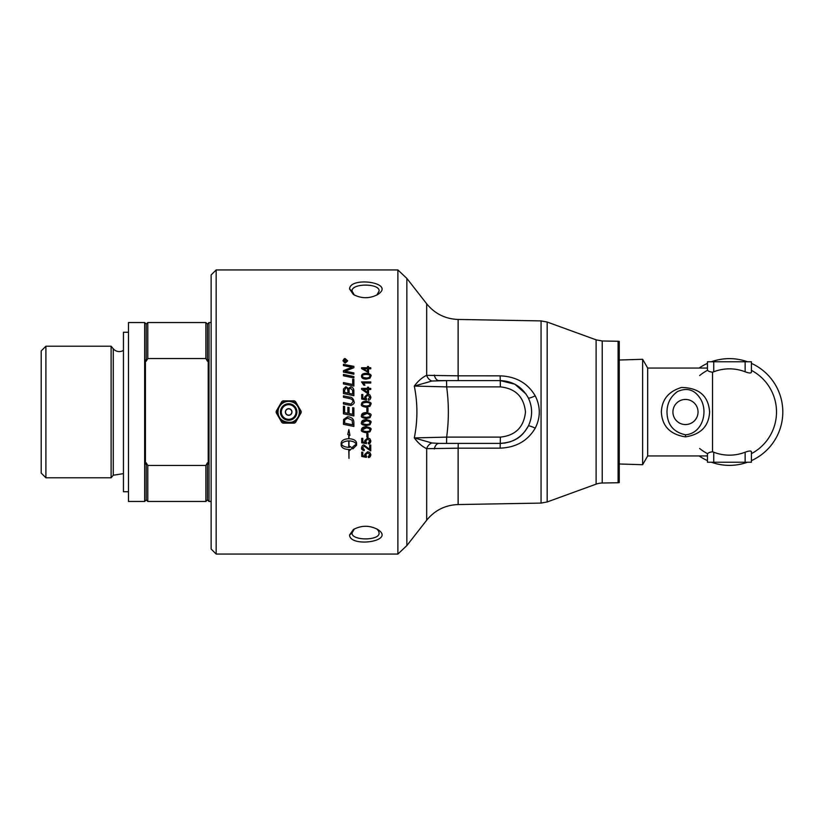 <?xml version="1.0" encoding="UTF-8"?>
<svg xmlns="http://www.w3.org/2000/svg" width="824" height="824" viewBox="0 0 824 824"><rect width="100%" height="100%" fill="white"/><g stroke="black" fill="none" stroke-linecap="round" stroke-linejoin="round"><path stroke-width="1.24" d="M352.693 407.705L353.877 407.952L353.877 415.966A3399.103 67.249 -168.2 0 1 343.423 413.782L343.423 406.191L344.617 406.438L344.617 412.628A3354.998 22.547 11.9 0 0 347.872 413.318L347.872 407.241L349.057 407.489L349.057 413.566A3414.975 45.732 11.8 0 0 352.693 414.317L352.693 407.705L353.877 407.962M216.156 269.942L211.129 274.969L211.129 549.031L216.156 554.058L216.156 269.942L397.889 269.942L397.889 554.058L406.85 545.601L406.85 278.399L397.889 269.942M353.877 422.712L353.877 426.472A3399.103 313.491 -168.2 0 1 343.423 424.298L343.598 419.426L347.697 416.738C351.178 417.129 353.187 418.541 353.712 421.002L353.877 422.712M367.998 433.62L367.998 437.029L366.865 437.029L366.865 433.62L367.998 433.62M369.667 449.379L369.667 445.032L370.748 445.032L370.748 450.882L367.36 448.627C365.475 446.536 364.373 445.722 364.074 446.175L362.488 447.844L364.321 449.564A143.541 3.924 95.6 0 1 364.208 450.677C362.076 450.038 361.19 449.08 361.561 447.813C362.138 445.568 362.982 444.651 364.105 445.053L369.667 449.379M352.878 448.884L352.878 446.701L356.308 444.136C355.144 442.148 352.703 441.077 348.985 440.922L348.985 447.329A13.38 12.968 180 0 0 349.623 447.308L349.623 446.278L352.384 447.947L349.623 450.512L349.623 449.492A13.38 12.906 0 0 1 348.985 449.513L348.985 458.371L348.748 449.513C344.133 449.224 341.61 447.803 341.157 445.228L341.157 443.034C341.599 440.449 344.133 439.007 348.748 438.708L348.748 434.876L347.769 434.444L348.861 429.603L349.953 435.422L348.985 434.979L348.985 438.708C353.599 439.007 356.123 440.449 356.565 443.034L356.565 445.228L352.878 448.884L356.565 445.207M370.893 454.724C370.481 456.743 369.636 457.67 368.349 457.526A143.026 3.739 -94.5 0 1 368.246 456.403L369.976 454.735L367.741 452.881L365.66 454.745L366.556 456.331A144.55 5.995 97.2 0 1 366.412 457.33A4143.031 1287.243 -168.8 0 1 361.715 456.496L361.715 452.149L362.787 452.149L362.787 455.641L365.248 456.105L364.672 454.467L367.638 451.737L369.791 452.438L370.893 454.724M370.893 440.984C370.481 443.054 369.636 444.012 368.349 443.858A143.026 2.596 -94.6 0 1 368.246 442.715L369.976 440.995L367.741 439.099L365.66 441.005L366.556 442.642A144.55 4.161 97.4 0 1 366.412 443.662A4143.031 895.163 -169.1 0 1 361.715 442.797L361.715 438.347L362.787 438.347L362.787 441.922L365.248 442.406L364.672 440.716L367.638 437.925L369.791 438.636L370.893 440.984L368.349 443.848A142.954 2.606 -94.6 0 1 368.246 442.715M369.955 431.807L366.237 432.703C362.22 432.023 360.665 431.045 361.561 429.747C361.499 427.811 363.054 426.822 366.237 426.791C370.213 427.471 371.768 428.459 370.893 429.747L369.955 431.807L366.237 432.693C362.22 432.013 360.665 431.034 361.561 429.737M369.955 424.751L366.237 425.658C362.22 424.968 360.665 423.979 361.561 422.681C361.499 420.734 363.054 419.746 366.237 419.715C370.213 420.394 371.768 421.383 370.893 422.681L369.955 424.751L366.237 425.648C362.22 424.968 360.665 423.969 361.561 422.681M370.893 415.584L369.955 417.665L366.237 418.571C362.22 417.881 360.665 416.892 361.561 415.584C361.499 413.638 363.054 412.649 366.237 412.608C370.213 413.298 371.768 414.287 370.893 415.584L369.955 417.665L366.237 418.571C362.22 417.881 360.665 416.882 361.561 415.584M349.572 535.023C349.953 547.857 396.241 541.347 377.763 529.492C369.616 525.207 361.478 525.218 353.352 529.533L349.572 535.023L352.085 532.85L354.392 528.905M699.154 368.05A53.364 53.364 0 0 1 707.456 363.363M711.4 361.767A53.364 53.364 0 0 1 747.461 361.767M751.406 363.363A53.364 53.364 0 0 1 751.406 460.637M699.628 375.538A47.092 47.092 0 0 1 707.589 370.285M291.82 412A3.152 3.152 0 0 1 288.668 415.152A3.152 3.152 0 0 1 285.526 412A3.152 3.152 0 0 1 288.668 408.848A3.152 3.152 0 0 1 291.82 412M295.497 422.465L294.322 423.145L289.142 423.145A11.155 11.155 0 0 0 298.092 417.974L295.497 422.465M298.556 417.171A11.155 11.155 0 0 0 298.556 406.829L301.151 411.32L301.151 412.68L297.804 418.479M298.844 416.666L298.546 417.181M294.322 400.855L295.497 401.535L298.092 406.026A11.155 11.155 0 0 0 289.142 400.855L294.322 400.855M288.204 400.855A11.155 11.155 0 0 0 279.254 406.026L281.849 401.535L283.023 400.855L289.718 400.855M287.627 400.855L288.225 400.855M276.195 412.68L276.195 411.32L278.79 406.829A11.155 11.155 0 0 0 278.79 417.171L276.195 412.68M278.79 417.181L278.502 416.666M279.542 418.479L279.243 417.964A11.155 11.155 0 0 0 288.204 423.145L283.023 423.145L281.849 422.465L278.79 417.171M289.718 423.145L288.204 423.145M288.225 423.145L287.627 423.145M278.502 407.334L278.79 406.819M278.79 406.829L279.542 405.521M297.804 405.521L298.556 406.829M298.546 406.819L298.844 407.334M619.246 360.016L642.627 359.285L642.627 464.715L619.246 463.984M707.589 453.715A47.092 47.092 0 0 1 699.628 448.462M747.461 462.233A53.364 53.364 0 0 1 711.4 462.233M707.456 460.637A53.364 53.364 0 0 1 699.154 455.95M685.486 434.804C673.383 432.157 667.213 424.556 666.987 412C667.079 403.307 670.592 396.488 677.524 391.544C686.649 387.476 694.014 389.484 699.628 397.57C708.784 410.136 703.14 433.414 685.486 434.804L685.486 436.885C700.791 434.485 708.836 426.183 709.608 412C708.455 395.953 699.082 387.785 681.489 387.476C668.625 391.349 661.909 399.527 661.353 412C662.125 426.193 670.169 434.485 685.486 436.885M698.041 412A12.556 12.556 0 0 0 685.486 399.444A12.556 12.556 0 0 0 672.92 412A12.556 12.556 0 0 0 685.486 424.556A12.556 12.556 0 0 0 698.041 412M712.523 451.768L713.739 452.201A43.157 43.157 0 0 0 745.133 452.201L745.133 462.233L707.456 462.233L707.456 454.117C707.631 453.056 709.32 452.273 712.523 451.768L712.523 372.232C709.32 371.727 707.631 370.944 707.456 369.883L707.456 361.767L745.133 361.767L745.133 371.799A43.157 43.157 0 0 0 713.739 371.799L712.523 372.232M707.456 361.767L707.456 368.05L647.685 368.05L647.685 455.95L707.456 455.95L707.456 462.233M745.133 371.799C748.892 373.179 750.994 373.344 751.406 372.293L751.406 361.767L745.133 361.767M745.133 462.233L751.406 462.233L751.406 451.707C750.994 450.656 748.892 450.821 745.133 452.201M751.406 370.357A47.092 47.092 0 0 1 751.406 453.643M128.472 491.743L123.445 491.743L123.445 332.257L128.472 332.257M208.215 359.851L208.215 464.149A207.452 207.452 -120.2 0 1 207.432 462.8L205.856 465.467L147.784 465.467L146.208 462.8A207.452 207.452 -59.8 0 1 145.426 464.149L145.426 359.851A207.452 207.452 -120.2 0 1 146.208 361.2L147.784 358.533L205.856 358.533L207.432 361.2A207.452 207.452 -59.8 0 1 208.215 359.851M207.432 361.2L207.432 324.1L208.997 322.534L208.997 501.466L211.129 501.466M207.432 462.8L207.432 499.9L208.997 501.466M205.856 465.467L205.856 501.466L207.432 499.9M147.784 465.467L147.784 501.466L205.856 501.466M146.208 462.8L146.208 499.9L147.784 501.466M45.907 346.214L41.2 350.921L41.2 473.079L45.907 477.786L111.116 477.786L111.116 346.214L45.907 346.214L45.907 477.786M123.445 350.365A7.849 7.849 0 0 1 113.259 348.768L113.259 475.232L111.116 477.786M128.472 322.534L128.472 501.466L144.643 501.466L144.643 322.534L128.472 322.534M144.643 322.534L146.208 324.1L146.208 361.2M146.208 324.1L147.784 322.534L147.784 358.533M147.784 322.534L205.856 322.534L205.856 358.533M343.423 374.477A3400.823 855.044 12.2 0 1 353.877 376.589L353.877 377.917A3399.103 822.991 -167.8 0 0 343.423 375.806L343.423 374.457A3399.103 854.591 12.2 0 1 353.877 376.568M344.617 392.399L344.617 392.42A3329.475 441.52 12 0 1 347.893 393.099L347.893 390.885C347.532 388.382 346.904 387.414 345.987 387.96L344.617 390.092L344.617 392.399A3327.786 441.283 12 0 1 347.893 393.089M349.077 393.347L349.077 393.336A3442.888 434.124 11.8 0 1 352.693 394.088L352.631 390.318L350.581 388.32C349.17 388.866 348.676 389.618 349.077 390.586L349.077 393.336A3441.148 433.898 11.8 0 1 352.693 394.078M343.423 390.246L343.495 388.907L345.915 386.693L348.428 388.598L350.571 386.93C352.59 387.136 353.692 388.362 353.877 390.586L353.877 395.705A3399.103 407.005 -168.1 0 0 343.423 393.542L343.495 388.897L345.915 386.683L348.428 388.588L350.571 386.909C352.414 387.043 353.517 388.269 353.877 390.576M353.877 415.955A3400.823 67.29 -168.2 0 1 343.423 413.782M347.872 407.241L349.057 407.489M343.423 406.191L344.617 406.438M352.106 420.261L347.635 418.159L344.782 419.735L344.617 423.155A3391.883 280.345 11.8 0 0 352.693 424.834L352.106 420.261L347.635 418.159L344.782 419.735L344.617 423.145M352.693 424.834L352.106 420.271M353.877 426.461A3400.823 313.656 -168.2 0 1 343.423 424.288M344.422 361.427L345.184 361.458L344.803 360.387L344.422 361.427L345.184 361.427M345.534 361.427L346.616 361.808L344.082 361.808L344.762 360.006L345.483 360.685L346.616 359.851L345.534 361.2L346.616 361.808M345.617 360.49L346.616 360.294M344.082 361.808L344.762 359.985L345.483 360.665M343.351 360.871L343.351 360.84C344.102 362.529 344.762 363.137 345.318 362.704L347.275 360.84L345.318 359.017L343.351 360.84L345.318 362.684L347.275 360.84M345.318 358.687L347.666 360.871L345.318 363.044L342.959 360.84C343.824 358.914 344.617 358.183 345.318 358.687L347.666 360.84M342.959 360.84L345.318 358.656M367.525 371.531L367.525 368.802L363.394 368.802A436.782 105.668 36 0 1 367.525 371.531L367.525 371.562A436.864 105.699 36 0 0 363.394 368.822L363.394 368.802M361.602 367.751L367.525 367.751L367.525 366.556L368.555 366.587L368.555 367.751L370.748 367.751M368.555 367.731L370.748 367.731L370.748 368.802L368.555 368.802L368.555 372.592L361.602 368.606L361.602 367.731L367.525 367.731M367.525 366.556L368.555 366.556M362.488 376.228L363.147 377.433L366.237 378C367.576 378.546 368.822 377.959 369.976 376.228L369.976 376.207C370.233 375.126 368.987 374.539 366.237 374.457C363.477 374.539 362.23 375.126 362.488 376.228L363.147 377.423L366.237 377.979C368.987 377.886 370.233 377.299 369.976 376.207M366.237 373.354C370.213 374.014 371.768 374.972 370.893 376.228L369.955 378.226L366.237 379.102C363.116 379.102 361.561 378.134 361.561 376.207C361.499 374.343 363.054 373.385 366.237 373.354L366.237 373.334C369.337 373.334 370.893 374.292 370.893 376.207M361.561 376.207C361.499 374.323 363.054 373.365 366.237 373.334M369.791 394.83L370.893 397.209C370.481 399.31 369.636 400.279 368.349 400.124A143.026 1.04 -94.7 0 0 368.246 398.95L369.976 397.209L367.741 395.283L365.66 397.219L366.556 398.888A144.55 1.679 97.5 0 0 366.412 399.928A4143.031 358.697 -169.3 0 0 361.715 399.043L361.715 394.521L362.787 394.531L362.787 398.147L365.248 398.651L364.672 396.921L367.638 394.109L369.791 394.82L370.893 397.199M364.672 396.921L367.638 394.099L369.791 394.82M365.248 398.651L362.787 398.147M361.715 394.521L362.787 394.521M365.66 397.23L366.556 398.878M369.976 397.209L368.246 398.95M363.147 405.49L366.237 406.067C367.576 406.634 368.822 406.026 369.976 404.244L369.976 404.234C370.233 403.121 368.987 402.514 366.237 402.421C362.838 402.885 361.582 403.492 362.488 404.254L363.147 405.49L366.237 406.057C369.636 405.604 370.882 404.996 369.976 404.234M362.488 404.254L363.147 405.48M361.561 404.234C361.499 402.287 363.054 401.298 366.237 401.267C370.213 401.947 371.768 402.936 370.893 404.244L369.955 406.314L366.237 407.221C362.22 406.531 360.665 405.542 361.561 404.234C361.499 402.297 363.054 401.309 366.237 401.278C370.213 401.947 371.768 402.936 370.893 404.234M367.998 437.019L366.865 437.019M364.321 449.564A143.469 3.924 95.6 0 1 364.208 450.656L361.561 447.793M370.748 450.862L364.074 446.155L362.488 447.844M348.748 440.922L348.748 440.902C345.029 441.067 342.578 442.138 341.414 444.115L341.414 444.136C342.578 446.114 345.029 447.174 348.748 447.329L348.748 440.922C345.029 441.077 342.578 442.148 341.414 444.136M348.748 434.866L347.779 434.433M348.748 449.492L348.748 449.513C344.133 449.204 341.61 447.782 341.157 445.207M348.985 449.492L348.985 449.513A13.39 12.916 180 0 0 349.623 449.471L349.623 449.492M349.623 450.491L352.384 447.926M356.308 444.115L356.308 444.136C355.144 442.138 352.703 441.067 348.985 440.902L348.985 440.922M348.985 434.969L349.953 435.402M370.893 454.704L368.349 457.495A142.954 3.739 -94.5 0 1 368.256 456.403M365.248 456.084L364.672 454.436M366.556 456.331A144.468 5.995 97.2 0 1 366.412 457.31A4145.163 1287.933 -168.8 0 1 361.715 456.465M369.976 454.735L367.741 452.86L365.66 454.745M365.248 442.385L364.672 440.696M366.556 442.632A144.468 4.161 97.4 0 1 366.412 443.652A4145.163 895.636 -169.1 0 1 361.715 442.787M369.976 440.984L367.741 439.079L365.66 441.005M363.147 430.983L366.237 431.56C368.987 431.467 370.233 430.87 369.976 429.747C370.233 428.645 368.987 428.037 366.237 427.944C362.838 428.398 361.582 429.005 362.488 429.767L363.147 430.983M362.488 429.757L366.237 427.934C367.566 427.378 368.812 427.975 369.976 429.737L369.976 429.747M370.893 429.737L369.955 431.797M363.147 423.927L366.237 424.504C368.987 424.412 370.233 423.804 369.976 422.681L369.976 422.681C368.812 420.899 367.566 420.302 366.237 420.858L362.488 422.691L363.147 423.927M369.976 422.681C370.233 421.569 368.987 420.961 366.237 420.868C362.838 421.322 361.582 421.94 362.488 422.691M370.893 422.681L369.955 424.741M363.147 416.831L366.237 417.418C369.636 416.954 370.882 416.347 369.976 415.584C368.812 413.813 367.566 413.205 366.237 413.772L362.488 415.605L363.147 416.831M369.976 415.584C368.812 413.813 367.566 413.205 366.237 413.772C362.838 414.225 361.582 414.843 362.488 415.605M366.865 408.148L367.998 408.148L367.998 411.598L366.865 411.598L366.865 408.148L367.998 408.148M367.525 392.337L367.525 389.505L363.394 389.505A436.782 53.23 35.1 0 1 367.525 392.337L367.525 392.337A436.864 53.251 35.1 0 0 363.394 389.525L363.394 389.505M368.555 388.413L370.748 388.413L370.748 389.505L368.555 389.505L368.555 393.429L367.525 393.429L361.602 389.309L361.602 388.403L367.525 388.413L367.525 387.187L368.555 387.198L368.555 388.403L370.748 388.403M367.525 387.187L368.555 387.187M367.525 388.413L361.602 388.403M361.561 381.924L370.748 381.924L370.748 383.006L363.59 383.006L364.939 385.23L363.858 385.21L361.561 381.914L370.748 381.914M363.59 383.026L364.939 385.21M349.561 397.147C351.817 397.055 353.311 398.569 354.052 401.669C354.722 402.936 353.712 404.193 351.014 405.439L349.129 405.151A3422.309 175.625 -168.2 0 0 343.423 403.966L343.423 402.565A3413.472 206.319 11.8 0 1 349.85 403.904L351.034 404.059L352.899 401.741C353.094 400.073 351.848 398.971 349.18 398.456A3389.751 330.321 -168.1 0 0 343.423 397.261L343.423 395.87A3393.036 362.323 11.9 0 1 349.561 397.147L349.561 397.137C351.817 397.055 353.311 398.558 354.052 401.659M343.423 395.87A3391.316 362.138 11.9 0 1 349.561 397.137M352.899 401.741L351.034 404.059L349.85 403.894A3411.741 206.206 11.8 0 0 343.423 402.565M352.693 379.215L353.877 379.462L353.877 386.075A3399.103 632.379 -168 0 0 343.423 383.933L343.423 382.563A3395.951 666.606 12 0 1 352.693 384.458L352.693 379.205L353.877 379.442M343.423 382.583A3397.671 666.956 12 0 1 352.693 384.478L352.693 384.458M347.501 371.655A3443.074 942.944 12.2 0 1 353.877 372.922L353.877 374.22A3399.103 909.655 -167.8 0 0 343.423 372.118L343.423 370.697A879.404 238.816 -24.7 0 1 347.347 369.08L352.291 367.308L349.561 366.814A3432.053 1083.066 -167.6 0 0 343.423 365.609L343.423 364.321A3447.173 1108.527 12.4 0 1 353.877 366.371L353.877 367.7A949.186 265.513 156.2 0 0 347.841 370.12L344.823 371.202L347.501 371.634A3441.333 942.45 12.2 0 1 353.877 372.901M343.423 364.352A3448.924 1109.114 12.4 0 1 353.877 366.402M344.823 371.222L347.501 371.634M352.291 367.308L347.347 369.049A879.074 238.703 -24.7 0 0 343.423 370.697M349.572 288.977L353.362 294.477C361.509 298.782 369.657 298.782 377.794 294.477C396.179 282.632 349.942 276.153 349.572 288.977L352.085 291.15C350.993 283.085 380.194 283.096 379.081 291.15L376.795 295.095M376.764 528.884L378.515 530.852L379.081 532.85C380.194 540.915 350.983 540.904 352.085 532.85M354.382 295.095L352.085 291.15M618.093 482.74L618.093 341.26L619.246 341.383L619.246 482.617A6.283 6.283 0 0 1 618.093 482.74L602.22 483.019A18.839 18.839 0 0 0 596.102 484.151L547.177 501.96L547.177 322.04L596.102 339.849L596.102 484.151M434.351 448.936A7.849 4.923 -90 0 1 439.058 443.394L431.92 442.982A7.849 6.376 -67.5 0 0 426.678 448.678L458.134 448.174L458.268 443.394M431.92 442.982L414.297 437.925C418.026 442.952 422.146 446.536 426.678 448.678L426.678 520.222C434.804 510.262 445.29 505.04 458.134 504.546L458.134 448.174L500.127 448.153C516.03 447.525 527.731 440.861 535.219 428.171C540.637 417.408 540.637 406.623 535.219 395.829C527.71 383.129 516.02 376.475 500.127 375.847L500.261 380.606L514.856 384.2L525.99 394.016M501.61 443.363L500.261 443.394C512.878 442.879 522.231 437.101 528.328 426.049L528.328 426.049C532.706 416.697 532.706 407.324 528.328 397.951A7.849 1.184 153.4 0 0 535.219 395.829M524.96 431.374L528.328 426.049A7.849 1.184 -153.4 0 1 535.219 428.171M522.509 434.145L518.976 437.204M510.952 441.52L509.613 441.973M505.328 442.982L504.237 443.137M434.351 375.064A7.849 4.923 -90 0 0 439.058 380.606L458.268 380.606L458.134 375.826L426.678 375.322A7.849 6.376 -112.5 0 0 431.92 381.018L446.546 380.606L446.659 386.889L500.374 386.889C515.515 388.485 523.879 396.859 525.485 412C523.879 427.141 515.515 435.515 500.374 437.111L446.659 437.111L446.546 443.394L500.261 443.394L500.374 437.111M500.127 375.847L458.134 375.826L458.134 319.454C445.29 318.96 434.804 313.738 426.678 303.778L426.678 375.322C422.146 377.464 418.026 381.048 414.297 386.075L431.92 381.018M528.328 397.951C522.231 386.899 512.878 381.121 500.261 380.606L446.546 380.606M414.297 386.075L446.659 386.889C448.915 403.626 448.915 420.374 446.659 437.111L414.297 437.925C417.768 420.642 417.768 403.358 414.297 386.075M439.058 443.394L446.546 443.394M288.668 408.694A3.306 3.306 0 0 0 285.372 412A3.306 3.306 0 0 0 288.668 415.306A3.306 3.306 0 0 0 291.974 412A3.306 3.306 0 0 0 288.668 408.694M288.668 404.666A7.334 7.334 0 0 1 296.012 412A7.334 7.334 0 0 1 288.668 419.334A7.334 7.334 0 0 1 281.334 412A7.334 7.334 0 0 1 288.668 404.666M288.668 403.75A8.25 8.25 0 0 0 280.428 412A8.25 8.25 0 0 0 288.668 420.25A8.25 8.25 0 0 0 296.918 412A8.25 8.25 0 0 0 288.668 403.75M288.668 401.35A10.65 10.65 0 0 1 299.328 412A10.65 10.65 0 0 1 288.668 422.65A10.65 10.65 0 0 1 278.018 412A10.65 10.65 0 0 1 288.668 401.35M713.739 371.799L713.739 361.767M713.739 462.233L713.739 452.201M602.22 483.019L602.22 340.982L596.102 339.849M500.127 448.153L500.261 443.394C516.576 442.158 522.869 435.453 528.328 426.049M500.261 380.606L500.374 386.889M547.177 322.04L541.059 320.907L541.059 503.093L547.177 501.96M216.156 554.058L397.889 554.058M299.483 412C299.668 429.788 270.468 422.29 279.202 406.798C283.755 396.838 300.544 401.7 299.483 412M647.685 368.05L642.627 359.285M647.685 455.95L642.627 464.715M113.259 348.768L111.116 346.214M113.259 475.232L123.445 473.635M146.208 499.9L144.643 501.466M207.432 324.1L205.856 322.534M208.997 322.534L211.129 322.534M426.678 303.778L406.85 278.399M426.678 520.222L406.85 545.601M618.093 341.26L602.22 340.982M541.059 320.907L458.134 319.454M541.059 503.093L458.134 504.546"/></g></svg>
